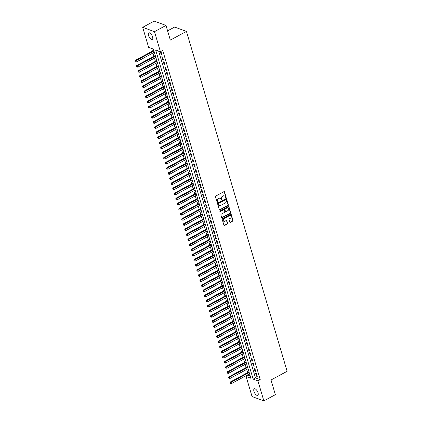 <?xml version="1.0" encoding="UTF-8"?>
<svg xmlns="http://www.w3.org/2000/svg" width="422" height="422" viewBox="0 0 422 422"><rect width="100%" height="100%" fill="white"/><g stroke="black" fill="none" stroke-linecap="round" stroke-linejoin="round"><path stroke-width="0.63" d="M225.907 197.749A0.401 0.322 110.2 0 0 226.118 197.227L224.541 191.904A0.57 0.459 110.2 0 0 223.94 191.646L215.816 196.051A0.57 0.459 110.2 0 0 215.51 196.794L217.087 202.117A0.401 0.322 110.2 0 0 217.72 201.774L217.515 201.088A1.82 1.477 110.2 0 1 218.485 198.699L219.16 198.335A1.82 1.477 110.2 0 1 220.268 198.229A1.82 1.477 110.2 0 1 221.081 199.152L221.286 199.843A0.401 0.322 110.2 0 0 221.919 199.5L221.714 198.809A1.82 1.477 110.2 0 1 222.684 196.425L223.359 196.061A1.82 1.477 110.2 0 1 224.467 195.95A1.82 1.477 110.2 0 1 225.279 196.879L225.485 197.57A0.401 0.322 110.2 0 0 225.907 197.749M225.527 197.654A0.401 0.322 110.2 0 0 225.796 197.111L224.219 191.788A0.57 0.459 110.2 0 0 224.114 191.593M217.13 202.207A0.401 0.322 110.2 0 0 217.399 201.658L217.198 200.967L217.515 201.088M221.328 199.933A0.401 0.322 110.2 0 0 221.597 199.384L221.397 198.693L221.714 198.809M253.949 391.347A3.714 1.604 61.6 0 1 254.223 388.831A3.714 1.604 61.6 0 1 258.037 392.845A3.714 1.604 61.6 0 1 257.758 395.361A3.714 1.604 61.6 0 1 253.949 391.347M148.507 35.379A3.714 1.604 61.6 0 1 148.787 32.869A3.714 1.604 61.6 0 1 152.595 36.883A3.714 1.604 61.6 0 1 152.321 39.394A3.714 1.604 61.6 0 1 148.507 35.379M229.795 222.104A0.57 0.459 110.2 0 0 230.391 222.362L232.675 221.128A0.57 0.459 110.2 0 0 232.976 220.384L231.224 214.471A0.57 0.459 110.2 0 0 230.623 214.212L222.499 218.617A0.57 0.459 110.2 0 0 222.194 219.361L223.945 225.274A0.57 0.459 110.2 0 0 224.546 225.527L227.3 224.04A0.57 0.459 110.2 0 0 227.606 223.291L226.857 220.764A0.57 0.459 110.2 0 0 226.255 220.506L224.889 221.244A1.524 1.234 110.2 0 1 223.966 221.334A1.524 1.234 110.2 0 1 223.222 220.031A1.524 1.234 110.2 0 1 224.093 218.564L229.447 215.668A1.524 1.234 110.2 0 1 230.37 215.579A1.524 1.234 110.2 0 1 231.114 216.887A1.524 1.234 110.2 0 1 230.238 218.348L229.346 218.833A0.57 0.459 110.2 0 0 229.046 219.577L229.795 222.104M142.683 27.33L154.183 21.1L165.988 25.441L170.335 40.111L186.434 31.392L287.113 371.281L271.014 380L275.36 394.67L263.861 400.9L252.055 396.559L246.121 376.529L250.905 378.286L153.402 49.121L148.618 47.359L142.683 27.33L154.489 31.671L160.423 51.7L155.639 49.938L253.142 379.109L257.926 380.871L263.861 400.9M165.988 25.441L154.489 31.671M158.63 51.041L255.442 377.864L260.226 379.626L162.723 50.455L160.423 51.7M260.226 379.626L257.926 380.871M228.059 205.551A0.57 0.459 110.2 0 0 228.36 204.802L226.609 198.894A0.57 0.459 110.2 0 0 226.013 198.635L217.884 203.035A0.57 0.459 110.2 0 0 217.583 203.784L219.334 209.692A0.57 0.459 110.2 0 0 219.931 209.95L228.059 205.551L227.738 205.43A0.57 0.459 110.2 0 0 228.044 204.686L226.292 198.773A0.57 0.459 110.2 0 0 226.181 198.583M228.919 206.68L230.67 212.593A0.57 0.459 110.2 0 1 230.365 213.337L222.241 217.741A0.57 0.459 110.2 0 1 221.64 217.483L220.891 214.951A0.57 0.459 110.2 0 1 221.191 214.207L224.488 212.424A0.57 0.459 110.2 0 0 224.794 211.675L224.293 209.998A0.57 0.459 110.2 0 0 223.697 209.745L220.263 211.601A0.401 0.322 110.2 0 1 220.057 210.9L228.318 206.427A0.57 0.459 110.2 0 1 228.919 206.68L228.597 206.564L230.349 212.477L230.67 212.593M160.307 51.658L161.199 54.67L161.995 54.96L161.088 51.901L160.471 51.674M163.509 60.066L162.602 57.002L161.805 56.712L162.713 59.771L163.509 60.066M165.023 65.167L164.116 62.108L163.314 61.812L164.221 64.877L165.023 65.167M166.532 70.274L165.624 67.209L164.828 66.919L165.735 69.978L166.532 70.274M168.046 75.374L167.138 72.315L166.342 72.02L167.244 75.084L168.046 75.374M169.554 80.481L168.647 77.416L167.85 77.126L168.758 80.185L169.554 80.481M171.068 85.582L170.161 82.522L169.364 82.227L170.272 85.291L171.068 85.582M172.577 90.688L171.675 87.623L170.873 87.333L171.78 90.392L172.577 90.688M174.091 95.789L173.184 92.729L172.387 92.434L173.294 95.493L174.091 95.789M175.605 100.895L174.697 97.83L173.896 97.535L174.803 100.6L175.605 100.895M177.113 105.996L176.206 102.936L175.41 102.641L176.317 105.7L177.113 105.996M178.627 111.097L177.72 108.037L176.923 107.742L177.831 110.807L178.627 111.097M180.136 116.203L179.229 113.138L178.432 112.848L179.339 115.908L180.136 116.203M181.65 121.304L180.743 118.244L179.946 117.949L180.853 121.014L181.65 121.304M183.164 126.41L182.257 123.345L181.455 123.055L182.362 126.115L183.164 126.41M184.672 131.511L183.765 128.452L182.969 128.156L183.876 131.221L184.672 131.511M186.186 136.617L185.279 133.552L184.477 133.262L185.385 136.322L186.186 136.617M187.695 141.718L186.788 138.659L185.991 138.363L186.899 141.428L187.695 141.718M189.209 146.824L188.302 143.76L187.505 143.469L188.412 146.529L189.209 146.824M190.718 151.925L189.81 148.866L189.014 148.57L189.921 151.635L190.718 151.925M192.232 157.031L191.324 153.967L190.528 153.677L191.435 156.736L192.232 157.031M193.745 162.132L192.838 159.073L192.036 158.778L192.944 161.842L193.745 162.132M195.254 167.239L194.347 164.174L193.55 163.884L194.458 166.943L195.254 167.239M196.768 172.34L195.861 169.28L195.059 168.985L195.966 172.049L196.768 172.34M198.277 177.446L197.369 174.381L196.573 174.091L197.48 177.15L198.277 177.446M199.791 182.547L198.883 179.487L198.087 179.192L198.994 182.251L199.791 182.547M201.299 187.653L200.392 184.588L199.595 184.293L200.503 187.357L201.299 187.653M202.813 192.754L201.906 189.694L201.109 189.399L202.017 192.458L202.813 192.754M204.327 197.855L203.42 194.795L202.618 194.5L203.525 197.565L204.327 197.855M205.836 202.961L204.928 199.896L204.132 199.606L205.039 202.665L205.836 202.961M207.35 208.062L206.442 205.002L205.646 204.707L206.548 207.772L207.35 208.062M208.858 213.168L207.951 210.103L207.155 209.813L208.062 212.873L208.858 213.168M210.372 218.269L209.465 215.209L208.668 214.914L209.576 217.979L210.372 218.269M211.881 223.375L210.979 220.31L210.177 220.02L211.084 223.08L211.881 223.375M213.395 228.476L212.488 225.417L211.691 225.121L212.598 228.186L213.395 228.476M214.909 233.582L214.001 230.517L213.2 230.227L214.107 233.287L214.909 233.582M216.417 238.683L215.51 235.624L214.714 235.328L215.621 238.393L216.417 238.683M217.931 243.789L217.024 240.725L216.228 240.434L217.135 243.494L217.931 243.789M219.44 248.89L218.533 245.831L217.736 245.535L218.643 248.6L219.44 248.89M220.954 253.997L220.047 250.932L219.25 250.642L220.157 253.701L220.954 253.997M222.468 259.097L221.561 256.038L220.759 255.743L221.666 258.807L222.468 259.097M223.976 264.204L223.069 261.139L222.273 260.849L223.18 263.908L223.976 264.204M225.49 269.305L224.583 266.245L223.781 265.95L224.689 269.009L225.49 269.305M226.999 274.411L226.092 271.346L225.295 271.051L226.203 274.115L226.999 274.411M228.513 279.512L227.606 276.452L226.809 276.157L227.716 279.216L228.513 279.512M230.022 284.613L229.114 281.553L228.318 281.258L229.225 284.322L230.022 284.613M231.536 289.719L230.628 286.654L229.832 286.364L230.739 289.423L231.536 289.719M233.049 294.82L232.142 291.76L231.34 291.465L232.248 294.53L233.049 294.82M234.558 299.926L233.651 296.861L232.854 296.571L233.762 299.631L234.558 299.926M236.072 305.027L235.165 301.967L234.368 301.672L235.27 304.737L236.072 305.027M237.581 310.133L236.673 307.068L235.877 306.778L236.784 309.838L237.581 310.133M239.095 315.234L238.187 312.174L237.391 311.879L238.298 314.944L239.095 315.234M240.603 320.34L239.701 317.275L238.899 316.985L239.807 320.045L240.603 320.34M242.117 325.441L241.21 322.382L240.413 322.086L241.321 325.151L242.117 325.441M243.631 330.547L242.724 327.483L241.922 327.192L242.829 330.252L243.631 330.547M245.14 335.648L244.232 332.589L243.436 332.293L244.343 335.358L245.14 335.648M246.654 340.754L245.746 337.69L244.95 337.4L245.857 340.459L246.654 340.754M248.162 345.855L247.255 342.796L246.459 342.5L247.366 345.565L248.162 345.855M249.676 350.962L248.769 347.897L247.972 347.607L248.88 350.666L249.676 350.962M251.19 356.062L250.283 353.003L249.481 352.708L250.388 355.767L251.19 356.062M252.699 361.169L251.792 358.104L250.995 357.809L251.902 360.873L252.699 361.169M254.213 366.27L253.305 363.21L252.504 362.915L253.411 365.974L254.213 366.27M255.721 371.371L254.814 368.311L254.018 368.016L254.925 371.08L255.721 371.371M255.532 373.122L256.439 376.181L257.235 376.477L256.328 373.412L255.532 373.122M151.609 48.461L152.395 51.115M152.959 53.019L153.909 56.221M154.473 58.12L155.423 61.322M155.982 63.226L156.931 66.428M157.496 68.327L158.445 71.529M159.01 73.428L159.954 76.635M160.518 78.534L161.468 81.736M162.032 83.635L162.976 86.842M163.541 88.741L164.49 91.943M165.055 93.842L166.004 97.044M166.563 98.948L167.513 102.15M168.077 104.049L169.027 107.251M169.591 109.156L170.535 112.357M171.1 114.256L172.049 117.458M172.614 119.363L173.563 122.565M174.122 124.464L175.072 127.666M175.636 129.57L176.586 132.772M177.145 134.671L178.095 137.873M178.659 139.777L179.608 142.979M180.173 144.878L181.117 148.08M181.682 149.984L182.631 153.186M183.195 155.085L184.145 158.287M184.704 160.186L185.654 163.393M186.218 165.292L187.168 168.494M187.727 170.393L188.676 173.6M189.241 175.499L190.19 178.701M190.755 180.6L191.699 183.802M192.263 185.706L193.213 188.908M193.777 190.807L194.727 194.009M195.286 195.913L196.235 199.115M196.8 201.014L197.749 204.216M198.314 206.121L199.258 209.323M199.822 211.222L200.772 214.423M201.336 216.328L202.286 219.53M202.845 221.429L203.794 224.631M204.359 226.535L205.308 229.737M205.867 231.636L206.817 234.838M207.381 236.742L208.331 239.944M208.895 241.843L209.839 245.045M210.404 246.944L211.353 250.151M211.918 252.05L212.867 255.252M213.427 257.151L214.376 260.358M214.94 262.257L215.89 265.459M216.449 267.358L217.399 270.56M217.963 272.464L218.912 275.666M219.477 277.565L220.421 280.767M220.986 282.671L221.935 285.873M222.499 287.772L223.449 290.974M224.008 292.879L224.958 296.08M225.522 297.979L226.472 301.181M227.036 303.086L227.98 306.288M228.545 308.187L229.494 311.389M230.059 313.293L231.003 316.495M231.567 318.394L232.517 321.596M233.081 323.5L234.031 326.702M234.59 328.601L235.539 331.803M236.104 333.702L237.053 336.909M237.618 338.808L238.562 342.01M239.126 343.909L240.076 347.116M240.64 349.015L241.59 352.217M242.149 354.116L243.098 357.318M243.663 359.222L244.612 362.424M245.171 364.323L246.121 367.525M246.685 369.429L247.635 372.631M248.199 374.53L248.421 375.285L250.214 375.944M186.434 31.392L174.624 27.055L167.597 30.859M248.421 375.285L246.121 376.529M255.442 377.864L253.142 379.109M161.199 54.67L161.811 54.338M162.713 59.771L163.325 59.439M164.221 64.877L164.833 64.545M165.735 69.978L166.347 69.646M167.244 75.084L167.861 74.752M168.758 80.185L169.37 79.853M170.272 85.291L170.884 84.959M171.78 90.392L172.392 90.06M173.294 95.493L173.906 95.166M174.803 100.6L175.42 100.267M176.317 105.7L176.929 105.373M177.831 110.807L178.443 110.474M179.339 115.908L179.951 115.575M180.853 121.014L181.465 120.681M182.362 126.115L182.974 125.782M183.876 131.221L184.488 130.889M185.385 136.322L186.002 135.989M186.899 141.428L187.51 141.096M188.412 146.529L189.024 146.197M189.921 151.635L190.533 151.303M191.435 156.736L192.047 156.404M192.944 161.842L193.556 161.51M194.458 166.943L195.07 166.611M195.966 172.049L196.583 171.717M197.48 177.15L198.092 176.818M198.994 182.251L199.606 181.924M200.503 187.357L201.115 187.025M202.017 192.458L202.629 192.131M203.525 197.565L204.137 197.232M205.039 202.665L205.651 202.333M206.548 207.772L207.165 207.439M208.062 212.873L208.674 212.54M209.576 217.979L210.188 217.647M211.084 223.08L211.696 222.747M212.598 228.186L213.21 227.854M214.107 233.287L214.724 232.955M215.621 238.393L216.233 238.061M217.135 243.494L217.747 243.162M218.643 248.6L219.255 248.268M220.157 253.701L220.769 253.369M221.666 258.807L222.278 258.475M223.18 263.908L223.792 263.576M224.689 269.009L225.306 268.682M226.203 274.115L226.814 273.783M227.716 279.216L228.328 278.889M229.225 284.322L229.837 283.99M230.739 289.423L231.351 289.091M232.248 294.53L232.86 294.197M233.762 299.631L234.374 299.298M235.27 304.737L235.887 304.404M236.784 309.838L237.396 309.505M238.298 314.944L238.91 314.612M239.807 320.045L240.419 319.712M241.321 325.151L241.933 324.819M242.829 330.252L243.447 329.92M244.343 335.358L244.955 335.026M245.857 340.459L246.469 340.127M247.366 345.565L247.978 345.233M248.88 350.666L249.492 350.334M250.388 355.767L251 355.44M251.902 360.873L252.514 360.541M253.411 365.974L254.028 365.642M254.925 371.08L255.537 370.748M256.439 376.181L257.051 375.849M224.304 195.908A1.82 1.477 110.2 0 0 224.145 195.834A1.82 1.477 110.2 0 0 223.043 195.94L223.359 196.061M221.397 198.693A1.82 1.477 110.2 0 1 222.368 196.309L223.043 195.94M220.105 198.182A1.82 1.477 110.2 0 0 219.946 198.108A1.82 1.477 110.2 0 0 218.844 198.219L219.16 198.335M217.198 200.967A1.82 1.477 110.2 0 1 218.169 198.583L218.844 198.219M219.44 209.887A0.57 0.459 110.2 0 0 219.614 209.834L227.738 205.43M226.145 199.785A0.401 0.322 110.2 0 0 225.723 199.606L218.591 203.467A0.401 0.322 110.2 0 0 218.374 203.99L218.591 204.717A1.82 1.477 110.2 0 0 219.408 205.646A1.82 1.477 110.2 0 0 220.511 205.54L225.385 202.898A1.82 1.477 110.2 0 0 226.356 200.513L226.145 199.785M225.781 199.58A0.401 0.322 110.2 0 0 225.401 199.49L225.723 199.606M219.25 205.577A1.82 1.477 110.2 0 1 219.087 205.53A1.82 1.477 110.2 0 1 218.274 204.601L218.058 203.873A0.401 0.322 110.2 0 1 218.269 203.351L225.401 199.49M221.75 217.678A0.57 0.459 110.2 0 0 221.919 217.62L230.048 213.221A0.57 0.459 110.2 0 0 230.349 212.477M223.866 209.687A0.57 0.459 110.2 0 0 223.375 209.623L219.946 211.485L220.263 211.601M227.906 210.573A1.524 1.234 110.2 0 0 228.782 209.106A1.524 1.234 110.2 0 0 228.038 207.803A1.524 1.234 110.2 0 0 227.115 207.893L225.232 208.911A0.57 0.459 110.2 0 0 224.926 209.655L225.422 211.338A0.57 0.459 110.2 0 0 226.023 211.591L227.906 210.573M227.875 207.756A1.524 1.234 110.2 0 0 227.716 207.682A1.524 1.234 110.2 0 0 226.793 207.772L227.115 207.893M225.533 211.527A0.57 0.459 110.2 0 1 225.105 211.216L224.609 209.539A0.57 0.459 110.2 0 1 224.91 208.795L226.793 207.772M230.201 215.531A1.524 1.234 110.2 0 0 230.048 215.463A1.524 1.234 110.2 0 0 229.125 215.552L229.447 215.668M223.813 221.26A1.524 1.234 110.2 0 1 223.649 221.218A1.524 1.234 110.2 0 1 222.906 219.909A1.524 1.234 110.2 0 1 223.776 218.448L229.125 215.552M224.056 225.464A0.57 0.459 110.2 0 0 224.23 225.411L226.983 223.918A0.57 0.459 110.2 0 0 227.284 223.175L226.535 220.643A0.57 0.459 110.2 0 0 226.424 220.453M229.9 222.299A0.57 0.459 110.2 0 0 230.074 222.246L232.353 221.012A0.57 0.459 110.2 0 0 232.659 220.263L230.908 214.355A0.57 0.459 110.2 0 0 230.797 214.16M153.772 50.371L135.13 60.467L135.931 60.763L136.306 62.034L154.336 52.27M153.956 50.993L134.887 61.264L135.357 61.892L135.204 61.38M136.306 62.034L135.357 61.892M134.887 61.264L135.13 60.467M155.285 55.472L136.644 65.568L137.44 65.864L137.82 67.14L155.85 57.376M155.47 56.1L136.396 66.365L136.87 66.992L136.717 66.481M137.82 67.14L136.87 66.992M136.396 66.365L136.644 65.568M156.799 60.578L138.158 70.674L138.954 70.97L139.329 72.241L157.359 62.477M156.984 61.201L137.91 71.471L138.379 72.099L138.231 71.587M139.329 72.241L138.379 72.099M137.91 71.471L138.158 70.674M158.308 65.679L139.666 75.775L140.463 76.071L140.843 77.347L158.872 67.583M158.493 66.307L139.424 76.572L139.893 77.2L139.74 76.688M140.843 77.347L139.893 77.2M139.424 76.572L139.666 75.775M159.822 70.785L141.18 80.882L141.977 81.172L142.356 82.448L160.381 72.684M160.007 71.408L140.932 81.678L141.402 82.306L141.254 81.794M142.356 82.448L141.402 82.306M140.932 81.678L141.18 80.882M161.331 75.886L142.689 85.983L143.491 86.278L143.865 87.554L161.895 77.79M161.515 76.514L142.446 86.779L142.916 87.407L142.763 86.895M143.865 87.554L142.916 87.407M142.446 86.779L142.689 85.983M162.845 80.992L144.203 91.089L144.999 91.379L145.379 92.655L163.409 82.891M163.029 81.615L143.955 91.88L144.429 92.508L144.277 92.001M145.379 92.655L144.429 92.508M143.955 91.88L144.203 91.089M164.353 86.093L145.711 96.19L146.513 96.485L146.888 97.762L164.918 87.998M164.543 86.721L145.469 96.986L145.938 97.614L145.785 97.102M146.888 97.762L145.938 97.614M145.469 96.986L145.711 96.19M165.867 91.199L147.225 101.296L148.022 101.586L148.402 102.862L166.432 93.098M166.052 91.822L146.983 102.087L147.452 102.715L147.299 102.208M148.402 102.862L147.452 102.715M146.983 102.087L147.225 101.296M167.381 96.3L148.739 106.397L149.536 106.692L149.91 107.969L167.94 98.199M167.566 96.928L148.491 107.193L148.961 107.821L148.813 107.309M149.91 107.969L148.961 107.821M148.491 107.193L148.739 106.397M168.89 101.407L150.248 111.503L151.044 111.793L151.424 113.07L169.454 103.306M169.074 102.029L150.005 112.294L150.475 112.922L150.322 112.416M151.424 113.07L150.475 112.922M150.005 112.294L150.248 111.503M170.404 106.508L151.762 116.604L152.558 116.899L152.938 118.176L170.963 108.407M170.588 107.135L151.514 117.4L151.983 118.028L151.836 117.516M152.938 118.176L151.983 118.028M151.514 117.4L151.762 116.604M171.912 111.614L153.27 121.71L154.072 122L154.447 123.277L172.477 113.513M172.097 112.236L153.028 122.501L153.497 123.129L153.344 122.623M154.447 123.277L153.497 123.129M153.028 122.501L153.27 121.71M173.426 116.715L154.784 126.811L155.581 127.106L155.961 128.383L173.991 118.614M173.611 117.342L154.536 127.608L155.011 128.235L154.858 127.724M155.961 128.383L155.011 128.235M154.536 127.608L154.784 126.811M174.935 121.816L156.293 131.917L157.095 132.207L157.469 133.484L175.499 123.72M175.125 122.443L156.05 132.708L156.52 133.336L156.372 132.825M157.469 133.484L156.52 133.336M156.05 132.708L156.293 131.917M176.449 126.922L157.807 137.018L158.603 137.314L158.983 138.59L177.013 128.821M176.633 127.544L157.564 137.815L158.034 138.442L157.881 137.931M158.983 138.59L158.034 138.442M157.564 137.815L157.807 137.018M177.963 132.023L159.321 142.124L160.117 142.414L160.497 143.691L178.522 133.927M178.147 132.65L159.073 142.916L159.542 143.543L159.395 143.032M160.497 143.691L159.542 143.543M159.073 142.916L159.321 142.124M179.471 137.129L160.829 147.225L161.626 147.521L162.006 148.792L180.036 139.028M179.656 137.751L160.587 148.022L161.056 148.649L160.903 148.138M162.006 148.792L161.056 148.649M160.587 148.022L160.829 147.225M180.985 142.23L162.343 152.326L163.14 152.622L163.52 153.898L181.55 144.134M181.17 142.858L162.095 153.123L162.565 153.75L162.417 153.239M163.52 153.898L162.565 153.75M162.095 153.123L162.343 152.326M182.494 147.336L163.852 157.432L164.654 157.728L165.028 158.999L183.058 149.235M182.679 147.958L163.609 158.229L164.079 158.857L163.926 158.345M165.028 158.999L164.079 158.857M163.609 158.229L163.852 157.432M184.008 152.437L165.366 162.533L166.162 162.829L166.542 164.105L184.572 154.341M184.192 153.065L165.118 163.33L165.593 163.958L165.44 163.446M166.542 164.105L165.593 163.958M165.118 163.33L165.366 162.533M185.522 157.543L166.88 167.639L167.676 167.93L168.051 169.206L186.081 159.442M185.706 158.166L166.632 168.436L167.101 169.064L166.954 168.552M168.051 169.206L167.101 169.064M166.632 168.436L166.88 167.639M187.03 162.644L168.389 172.74L169.185 173.036L169.565 174.312L187.595 164.548M187.215 163.272L168.146 173.537L168.615 174.165L168.462 173.653M169.565 174.312L168.615 174.165M168.146 173.537L168.389 172.74M188.544 167.75L169.902 177.847L170.699 178.137L171.079 179.413L189.103 169.649M188.729 168.373L169.655 178.638L170.124 179.266L169.976 178.759M171.079 179.413L170.124 179.266M169.655 178.638L169.902 177.847M190.053 172.851L171.411 182.948L172.213 183.243L172.587 184.519L190.617 174.755M190.238 173.479L171.168 183.744L171.638 184.372L171.485 183.86M172.587 184.519L171.638 184.372M171.168 183.744L171.411 182.948M191.567 177.957L172.925 188.054L173.722 188.344L174.101 189.62L192.131 179.856M191.752 178.58L172.677 188.845L173.152 189.473L172.999 188.966M174.101 189.62L173.152 189.473M172.677 188.845L172.925 188.054M193.076 183.058L174.434 193.155L175.235 193.45L175.61 194.727L193.64 184.957M193.265 183.686L174.191 193.951L174.661 194.579L174.508 194.067M175.61 194.727L174.661 194.579M174.191 193.951L174.434 193.155M194.589 188.165L175.948 198.261L176.744 198.551L177.124 199.828L195.154 190.064M194.774 188.787L175.705 199.052L176.174 199.68L176.021 199.173M177.124 199.828L176.174 199.68M175.705 199.052L175.948 198.261M196.103 193.265L177.462 203.362L178.258 203.657L178.633 204.934L196.663 195.164M196.288 193.893L177.214 204.158L177.683 204.786L177.535 204.274M178.633 204.934L177.683 204.786M177.214 204.158L177.462 203.362M197.612 198.372L178.97 208.468L179.767 208.758L180.147 210.035L198.176 200.271M197.797 198.994L178.728 209.259L179.197 209.887L179.044 209.381M180.147 210.035L179.197 209.887M178.728 209.259L178.97 208.468M199.126 203.473L180.484 213.569L181.281 213.864L181.66 215.141L199.685 205.372M199.311 204.1L180.236 214.365L180.706 214.993L180.558 214.482M181.66 215.141L180.706 214.993M180.236 214.365L180.484 213.569M200.635 208.573L181.993 218.675L182.795 218.965L183.169 220.242L201.199 210.478M200.819 209.201L181.75 219.466L182.22 220.094L182.067 219.582M183.169 220.242L182.22 220.094M181.75 219.466L181.993 218.675M202.149 213.68L183.507 223.776L184.303 224.071L184.683 225.348L202.713 215.579M202.333 214.302L183.259 224.573L183.734 225.2L183.581 224.689M184.683 225.348L183.734 225.2M183.259 224.573L183.507 223.776M203.657 218.781L185.015 228.882L185.817 229.172L186.192 230.449L204.222 220.685M203.847 219.408L184.773 229.673L185.242 230.301L185.089 229.79M186.192 230.449L185.242 230.301M184.773 229.673L185.015 228.882M205.171 223.887L186.529 233.983L187.326 234.279L187.706 235.55L205.736 225.786M205.356 224.509L186.287 234.78L186.756 235.407L186.603 234.896M187.706 235.55L186.756 235.407M186.287 234.78L186.529 233.983M206.685 228.988L188.043 239.084L188.84 239.379L189.22 240.656L207.244 230.892M206.87 229.615L187.795 239.881L188.265 240.508L188.117 239.997M189.22 240.656L188.265 240.508M187.795 239.881L188.043 239.084M208.194 234.094L189.552 244.19L190.348 244.486L190.728 245.757L208.758 235.993M208.378 234.716L189.309 244.987L189.779 245.615L189.626 245.103M190.728 245.757L189.779 245.615M189.309 244.987L189.552 244.19M209.708 239.195L191.066 249.291L191.862 249.587L192.242 250.863L210.272 241.099M209.892 239.823L190.818 250.088L191.287 250.715L191.14 250.204M192.242 250.863L191.287 250.715M190.818 250.088L191.066 249.291M211.216 244.301L192.574 254.397L193.376 254.688L193.751 255.964L211.781 246.2M211.401 244.924L192.332 255.194L192.801 255.822L192.648 255.31M193.751 255.964L192.801 255.822M192.332 255.194L192.574 254.397M212.73 249.402L194.088 259.498L194.885 259.794L195.265 261.07L213.295 251.306M212.915 250.03L193.84 260.295L194.315 260.923L194.162 260.411M195.265 261.07L194.315 260.923M193.84 260.295L194.088 259.498M214.244 254.508L195.602 264.605L196.399 264.895L196.773 266.171L214.803 256.407M214.429 255.131L195.354 265.396L195.824 266.024L195.676 265.517M196.773 266.171L195.824 266.024M195.354 265.396L195.602 264.605M215.753 259.609L197.111 269.705L197.907 270.001L198.287 271.277L216.317 261.513M215.937 260.237L196.868 270.502L197.338 271.13L197.185 270.618M198.287 271.277L197.338 271.13M196.868 270.502L197.111 269.705M217.267 264.715L198.625 274.812L199.421 275.102L199.801 276.378L217.826 266.614M217.451 265.338L198.377 275.603L198.846 276.231L198.699 275.724M199.801 276.378L198.846 276.231M198.377 275.603L198.625 274.812M218.775 269.816L200.133 279.913L200.93 280.208L201.31 281.485L219.34 271.715M218.96 270.444L199.891 280.709L200.36 281.337L200.207 280.825M201.31 281.485L200.36 281.337M199.891 280.709L200.133 279.913M220.289 274.922L201.647 285.019L202.444 285.309L202.824 286.585L220.854 276.821M220.474 275.545L201.399 285.81L201.869 286.438L201.721 285.931M202.824 286.585L201.869 286.438M201.399 285.81L201.647 285.019M221.798 280.023L203.156 290.12L203.958 290.415L204.332 291.692L222.362 281.922M221.983 280.651L202.913 290.916L203.383 291.544L203.23 291.032M204.332 291.692L203.383 291.544M202.913 290.916L203.156 290.12M223.312 285.13L204.67 295.226L205.467 295.516L205.846 296.793L223.876 287.029M223.496 285.752L204.422 296.017L204.897 296.645L204.744 296.138M205.846 296.793L204.897 296.645M204.422 296.017L204.67 295.226M224.826 290.231L206.184 300.327L206.98 300.622L207.355 301.899L225.385 292.129M225.01 290.853L205.936 301.123L206.405 301.751L206.258 301.239M207.355 301.899L206.405 301.751M205.936 301.123L206.184 300.327M226.334 295.331L207.693 305.433L208.489 305.723L208.869 307L226.899 297.236M226.519 295.959L207.45 306.224L207.919 306.852L207.766 306.34M208.869 307L207.919 306.852M207.45 306.224L207.693 305.433M227.848 300.438L209.207 310.534L210.003 310.829L210.383 312.106L228.407 302.337M228.033 301.06L208.959 311.331L209.428 311.958L209.28 311.447M210.383 312.106L209.428 311.958M208.959 311.331L209.207 310.534M229.357 305.539L210.715 315.64L211.517 315.93L211.891 317.207L229.921 307.443M229.542 306.166L210.472 316.431L210.942 317.059L210.789 316.547M211.891 317.207L210.942 317.059M210.472 316.431L210.715 315.64M230.871 310.645L212.229 320.741L213.026 321.036L213.405 322.308L231.435 312.544M231.056 311.267L211.981 321.538L212.456 322.165L212.303 321.654M213.405 322.308L212.456 322.165M211.981 321.538L212.229 320.741M232.38 315.746L213.738 325.842L214.54 326.137L214.914 327.414L232.944 317.65M232.569 316.373L213.495 326.639L213.965 327.266L213.812 326.755M214.914 327.414L213.965 327.266M213.495 326.639L213.738 325.842M233.893 320.852L215.252 330.948L216.048 331.244L216.428 332.515L234.458 322.751M234.078 321.474L215.009 331.745L215.478 332.372L215.325 331.861M216.428 332.515L215.478 332.372M215.009 331.745L215.252 330.948M235.407 325.953L216.766 336.049L217.562 336.345L217.937 337.621L235.967 327.857M235.592 326.581L216.518 336.846L216.987 337.473L216.839 336.962M217.937 337.621L216.987 337.473M216.518 336.846L216.766 336.049M236.916 331.059L218.274 341.155L219.071 341.445L219.451 342.722L237.48 332.958M237.101 331.681L218.032 341.952L218.501 342.574L218.348 342.068M219.451 342.722L218.501 342.574M218.032 341.952L218.274 341.155M238.43 336.16L219.788 346.256L220.585 346.552L220.964 347.828L238.989 338.064M238.615 336.788L219.54 347.053L220.01 347.681L219.862 347.169M220.964 347.828L220.01 347.681M219.54 347.053L219.788 346.256M239.939 341.266L221.297 351.362L222.099 351.653L222.473 352.929L240.503 343.165M240.123 341.889L221.054 352.154L221.524 352.781L221.371 352.275M222.473 352.929L221.524 352.781M221.054 352.154L221.297 351.362M241.453 346.367L222.811 356.463L223.607 356.759L223.987 358.035L242.017 348.271M241.637 346.995L222.563 357.26L223.038 357.888L222.885 357.376M223.987 358.035L223.038 357.888M222.563 357.26L222.811 356.463M242.961 351.473L224.319 361.57L225.121 361.86L225.496 363.136L243.526 353.372M243.151 352.096L224.077 362.361L224.546 362.989L224.393 362.482M225.496 363.136L224.546 362.989M224.077 362.361L224.319 361.57M244.475 356.574L225.833 366.671L226.63 366.966L227.01 368.242L245.04 358.473M244.66 357.202L225.591 367.467L226.06 368.095L225.907 367.583M227.01 368.242L226.06 368.095M225.591 367.467L225.833 366.671M245.989 361.68L227.347 371.777L228.144 372.067L228.524 373.343L246.548 363.579M246.174 362.303L227.099 372.568L227.569 373.196L227.421 372.689M228.524 373.343L227.569 373.196M227.099 372.568L227.347 371.777M247.498 366.781L228.856 376.878L229.652 377.173L230.032 378.45L248.062 368.68M247.682 367.409L228.613 377.674L229.083 378.302L228.93 377.79M230.032 378.45L229.083 378.302M228.613 377.674L228.856 376.878M249.012 371.887L230.37 381.984L231.166 382.274L231.546 383.551L249.576 373.786M249.196 372.51L230.122 382.775L230.591 383.403L230.444 382.896M231.546 383.551L230.591 383.403M230.122 382.775L230.37 381.984M225.796 197.111L226.118 197.227M217.399 201.658L217.72 201.774M221.597 199.384L221.919 199.5M222.368 196.309L222.684 196.425M218.169 198.583L218.485 198.699M224.219 191.788L224.541 191.904M219.614 209.834L219.931 209.95M226.292 198.773L226.609 198.894M228.044 204.686L228.36 204.802M218.269 203.351L218.591 203.467M218.058 203.873L218.374 203.99M218.274 204.601L218.591 204.717M230.048 213.221L230.365 213.337M221.919 217.62L222.241 217.741M223.375 209.623L223.697 209.745M224.91 208.795L225.232 208.911M224.609 209.539L224.926 209.655M225.105 211.216L225.422 211.338M223.776 218.448L224.093 218.564M226.535 220.643L226.857 220.764M227.284 223.175L227.606 223.291M226.983 223.918L227.3 224.04M224.23 225.411L224.546 225.527M230.908 214.355L231.224 214.471M232.659 220.263L232.976 220.384M232.353 221.012L232.675 221.128M230.074 222.246L230.391 222.362M224.145 195.834L224.467 195.95M219.946 198.108L220.268 198.229M225.643 199.464L225.965 199.585M219.087 205.53L219.408 205.646M223.723 209.592L224.04 209.708M227.716 207.682L228.038 207.803M225.359 211.506L225.68 211.622M230.048 215.463L230.37 215.579M223.649 221.218L223.966 221.334"/></g></svg>
